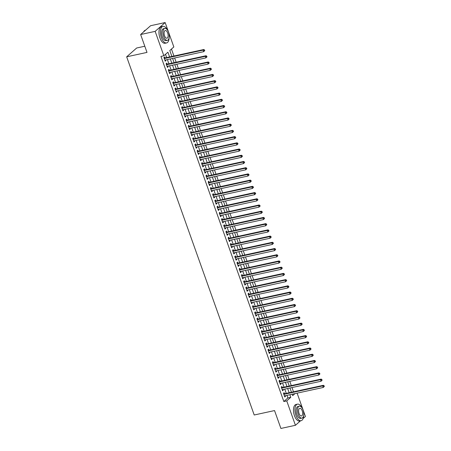 <?xml version="1.0" encoding="UTF-8"?>
<svg xmlns="http://www.w3.org/2000/svg" width="451" height="451" viewBox="0 0 451 451"><rect width="100%" height="100%" fill="white"/><g stroke="black" fill="none" stroke-linecap="round" stroke-linejoin="round"><path stroke-width="0.68" d="M144.805 46.233L136.664 48.003L126.669 56.82L254.212 414.993L274.541 410.573L280.905 428.45L295.428 425.293L286.74 400.888L290.788 397.314L289.863 394.721M126.669 56.82L147.003 52.401L140.633 34.524L150.628 25.707L165.151 22.55L173.838 46.955L169.79 50.529L171.899 56.46M293.505 391.801L291.994 387.556M291.29 385.582L289.779 381.337M289.08 379.364L287.563 375.119M286.864 373.146L285.353 368.901M284.649 366.928L283.138 362.683M282.433 360.71L280.922 356.465M280.223 354.492L278.707 350.247M278.008 348.273L276.497 344.028M275.792 342.055L274.281 337.81M273.577 335.837L272.066 331.592M271.361 329.619L269.85 325.374M269.151 323.401L267.635 319.156M266.936 317.183L265.425 312.938M264.72 310.964L263.209 306.719M262.505 304.746L260.994 300.501M260.295 298.528L258.778 294.283M258.079 292.31L256.568 288.065M255.864 286.092L254.353 281.847M253.648 279.874L252.137 275.629M251.438 273.656L249.922 269.41M249.223 267.437L247.712 263.192M247.007 261.219L245.496 256.974M244.792 255.001L243.281 250.756M242.576 248.783L241.065 244.538M240.366 242.565L238.85 238.32M238.151 236.347L236.64 232.102M235.935 230.128L234.424 225.883M233.719 223.91L232.209 219.665M231.51 217.692L229.993 213.447M229.294 211.474L227.783 207.229M227.078 205.256L225.568 201.011M224.863 199.038L223.352 194.793M222.653 192.819L221.137 188.574M220.438 186.601L218.927 182.356M218.222 180.383L216.711 176.138M216.006 174.165L214.496 169.914M213.797 167.947L212.28 163.696M211.581 161.729L210.065 157.478M209.365 155.51L207.855 151.26M207.15 149.292L205.639 145.042M204.934 143.074L203.424 138.823M202.725 136.856L201.208 132.605M200.509 130.638L198.998 126.387M198.293 124.42L196.783 120.169M196.078 118.201L194.567 113.951M193.868 111.983L192.351 107.733M191.652 105.765L190.142 101.514M189.437 99.547L187.926 95.296M187.221 93.329L185.711 89.078M185.011 87.111L183.495 82.86M182.796 80.892L181.285 76.642M180.58 74.674L179.07 70.424M178.365 68.456L176.854 64.205M176.149 62.232L174.638 57.987M173.939 56.014L171.459 49.058M297.113 393.142L305.423 416.476L303.123 418.505M284.53 393.757L284.141 392.669L283.465 393.261L284.795 396.993L285.472 396.395L285.229 395.724M282.315 387.539L281.926 386.445L281.249 387.043L282.58 390.775L283.256 390.177L283.014 389.506M280.099 381.315L279.71 380.227L279.039 380.824L280.364 384.556L281.041 383.959L280.804 383.288M277.884 375.097L277.5 374.009L276.824 374.606L278.154 378.338L278.825 377.741L278.588 377.07M275.674 368.879L275.285 367.79L274.608 368.388L275.939 372.12L276.615 371.523L276.373 370.852M273.458 362.66L273.069 361.572L272.393 362.17L273.723 365.902L274.4 365.304L274.157 364.633M271.243 356.442L270.854 355.354L270.183 355.952L271.508 359.684L272.184 359.086L271.947 358.415M269.027 350.224L268.644 349.136L267.967 349.734L269.298 353.466L269.969 352.868L269.732 352.197M266.817 344.006L266.428 342.918L265.752 343.515L267.082 347.247L267.759 346.65L267.516 345.979M264.602 337.788L264.213 336.7L263.536 337.297L264.867 341.029L265.543 340.432L265.301 339.761M262.386 331.57L261.997 330.482L261.326 331.079L262.651 334.811L263.328 334.214L263.091 333.543M260.171 325.351L259.787 324.263L259.111 324.861L260.436 328.593L261.112 327.995L260.875 327.325M257.961 319.133L257.572 318.045L256.895 318.643L258.226 322.375L258.897 321.777L258.66 321.106M255.745 312.915L255.356 311.827L254.68 312.425L256.01 316.157L256.687 315.559L256.444 314.888M253.53 306.697L253.141 305.609L252.47 306.206L253.795 309.938L254.471 309.341L254.234 308.67M251.314 300.479L250.931 299.391L250.254 299.988L251.579 303.72L252.256 303.123L252.019 302.452M249.099 294.261L248.715 293.173L248.039 293.77L249.369 297.502L250.04 296.905L249.803 296.234M246.889 288.042L246.5 286.954L245.823 287.552L247.154 291.284L247.83 290.686L247.588 290.016M244.673 281.824L244.284 280.736L243.608 281.334L244.938 285.066L245.615 284.468L245.372 283.797M242.458 275.606L242.069 274.518L241.398 275.116L242.723 278.848L243.399 278.25L243.162 277.579M240.242 269.388L239.859 268.3L239.182 268.897L240.513 272.63L241.184 272.032L240.947 271.361M238.032 263.17L237.643 262.082L236.967 262.679L238.297 266.411L238.974 265.814L238.731 265.143M235.817 256.952L235.428 255.864L234.751 256.461L236.082 260.193L236.758 259.596L236.516 258.925M233.601 250.733L233.212 249.645L232.541 250.243L233.866 253.975L234.543 253.377L234.306 252.707M231.386 244.515L231.002 243.427L230.326 244.025L231.651 247.757L232.327 247.159L232.09 246.488M229.176 238.297L228.787 237.209L228.11 237.807L229.441 241.539L230.111 240.941L229.875 240.27M226.96 232.079L226.571 230.991L225.895 231.588L227.225 235.321L227.902 234.723L227.659 234.052M224.745 225.861L224.356 224.773L223.685 225.37L225.01 229.097L225.686 228.505L225.449 227.834M222.529 219.643L222.146 218.555L221.469 219.152L222.794 222.879L223.47 222.287L223.234 221.616M220.314 213.424L219.93 212.336L219.254 212.934L220.584 216.66L221.255 216.068L221.018 215.398M218.104 207.206L217.715 206.118L217.038 206.716L218.369 210.442L219.045 209.85L218.803 209.179M215.888 200.988L215.499 199.9L214.823 200.498L216.153 204.224L216.83 203.632L216.587 202.961M213.673 194.77L213.284 193.682L212.613 194.28L213.937 198.006L214.614 197.414L214.377 196.743M211.457 188.552L211.074 187.464L210.397 188.061L211.728 191.788L212.398 191.196L212.162 190.525M209.247 182.334L208.858 181.246L208.182 181.843L209.512 185.57L210.189 184.978L209.946 184.307M207.032 176.115L206.643 175.027L205.966 175.625L207.297 179.351L207.973 178.759L207.731 178.089M204.816 169.897L204.427 168.809L203.756 169.407L205.081 173.133L205.757 172.541L205.521 171.87M202.6 163.679L202.217 162.591L201.541 163.183L202.871 166.915L203.542 166.323L203.305 165.652M200.391 157.461L200.002 156.373L199.325 156.965L200.656 160.697L201.332 160.105L201.09 159.434M198.175 151.243L197.786 150.155L197.11 150.747L198.44 154.479L199.116 153.887L198.874 153.21M195.959 145.025L195.571 143.937L194.9 144.529L196.224 148.261L196.901 147.669L196.664 146.992M193.744 138.807L193.361 137.718L192.684 138.31L194.009 142.042L194.685 141.451L194.449 140.774M191.534 132.588L191.145 131.5L190.469 132.092L191.799 135.824L192.47 135.232L192.233 134.556M189.319 126.37L188.93 125.282L188.253 125.874L189.583 129.606L190.26 129.014L190.018 128.338M187.103 120.152L186.714 119.064L186.037 119.656L187.368 123.388L188.044 122.796L187.808 122.12M184.887 113.934L184.498 112.846L183.828 113.438L185.152 117.17L185.829 116.572L185.592 115.901M182.672 107.716L182.289 106.628L181.612 107.22L182.943 110.952L183.613 110.354L183.377 109.683M180.462 101.498L180.073 100.41L179.397 101.001L180.727 104.733L181.403 104.136L181.161 103.465M178.246 95.279L177.857 94.191L177.181 94.783L178.511 98.515L179.188 97.918L178.946 97.247M176.031 89.061L175.642 87.973L174.971 88.565L176.296 92.297L176.972 91.7L176.736 91.029M173.815 82.843L173.432 81.755L172.756 82.347L174.086 86.079L174.757 85.481L174.52 84.811M171.605 76.625L171.217 75.537L170.54 76.129L171.87 79.861L172.547 79.263L172.305 78.592M169.39 70.407L169.001 69.319L168.324 69.911L169.655 73.643L170.331 73.045L170.089 72.374M167.174 64.189L166.785 63.101L166.115 63.692L167.439 67.424L168.116 66.827L167.879 66.156M169.593 56.961L167.902 52.198L163.848 55.772L160.945 56.403L283.831 401.52L287.885 397.945L286.96 395.352M286.261 393.379L284.744 389.134M284.045 387.161L282.535 382.916M281.83 380.943L280.319 376.692M279.614 374.725L278.104 370.474M277.399 368.506L275.888 364.256M275.189 362.288L273.672 358.038M272.973 356.07L271.463 351.819M270.758 349.852L269.247 345.601M268.542 343.634L267.031 339.383M266.332 337.416L264.816 333.165M264.117 331.197L262.606 326.947M261.901 324.979L260.39 320.729M259.686 318.761L258.175 314.51M257.476 312.543L255.959 308.292M255.26 306.325L253.75 302.074M253.045 300.107L251.534 295.856M250.829 293.889L249.318 289.638M248.614 287.67L247.103 283.42M246.404 281.452L244.887 277.202M244.188 275.234L242.677 270.983M241.973 269.01L240.462 264.765M239.757 262.792L238.246 258.547M237.547 256.574L236.031 252.329M235.332 250.356L233.821 246.111M233.116 244.138L231.605 239.893M230.901 237.919L229.39 233.674M228.691 231.701L227.174 227.456M226.475 225.483L224.964 221.238M224.26 219.265L222.749 215.02M222.044 213.047L220.533 208.802M219.834 206.829L218.318 202.584M217.619 200.61L216.108 196.365M215.403 194.392L213.892 190.147M213.188 188.174L211.677 183.929M210.972 181.956L209.461 177.711M208.762 175.738L207.246 171.493M206.547 169.52L205.036 165.275M204.331 163.301L202.82 159.056M202.116 157.083L200.605 152.838M199.906 150.865L198.389 146.62M197.69 144.647L196.179 140.402M195.475 138.429L193.964 134.184M193.259 132.211L191.748 127.966M191.049 125.992L189.533 121.747M188.834 119.774L187.323 115.529M186.618 113.556L185.107 109.311M184.403 107.338L182.892 103.093M182.187 101.12L180.676 96.875M179.977 94.902L178.461 90.657M177.762 88.684L176.251 84.438M175.546 82.465L174.035 78.22M173.331 76.247L171.82 72.002M171.121 70.029L169.604 65.784M168.905 63.811L167.394 59.566M166.69 57.593L165.517 54.3M164.959 57.97L164.576 56.882L163.899 57.474L165.224 61.206L165.9 60.609L165.664 59.938M140.633 34.524L155.155 31.367L165.151 22.55M300.484 420.834L295.428 425.293M283.831 401.52L286.74 400.888M163.848 55.772L155.155 31.367M289.164 392.748L287.648 388.503M286.949 386.53L285.438 382.285M284.733 380.311L283.222 376.066M282.518 374.093L281.007 369.848M280.308 367.875L278.791 363.624M278.092 361.657L276.581 357.406M275.877 355.439L274.366 351.188M273.661 349.221L272.15 344.97M271.451 343.002L269.935 338.752M269.236 336.784L267.725 332.534M267.02 330.566L265.509 326.315M264.805 324.348L263.294 320.097M262.595 318.13L261.078 313.879M260.379 311.912L258.868 307.661M258.164 305.693L256.653 301.443M255.948 299.475L254.437 295.225M253.733 293.257L252.222 289.006M251.523 287.039L250.006 282.788M249.307 280.821L247.796 276.57M247.092 274.603L245.581 270.352M244.876 268.384L243.365 264.134M242.666 262.166L241.15 257.916M240.451 255.942L238.94 251.697M238.235 249.724L236.724 245.479M236.02 243.506L234.509 239.261M233.81 237.288L232.293 233.043M231.594 231.07L230.083 226.825M229.379 224.852L227.868 220.607M227.163 218.634L225.652 214.388M224.948 212.415L223.437 208.17M222.738 206.197L221.221 201.952M220.522 199.979L219.011 195.734M218.307 193.761L216.796 189.516M216.091 187.543L214.58 183.298M213.881 181.325L212.365 177.08M211.666 175.106L210.155 170.861M209.45 168.888L207.939 164.643M207.234 162.67L205.724 158.425M205.025 156.452L203.508 152.207M202.809 150.234L201.298 145.989M200.594 144.016L199.083 139.771M198.378 137.797L196.867 133.552M196.168 131.579L194.652 127.334M193.953 125.361L192.436 121.116M191.737 119.143L190.226 114.898M189.521 112.925L188.011 108.68M187.306 106.707L185.795 102.462M185.096 100.488L183.58 96.243M182.88 94.27L181.37 90.025M180.665 88.052L179.154 83.807M178.449 81.834L176.939 77.589M176.24 75.616L174.723 71.371M174.024 69.398L172.513 65.153M171.808 63.179L170.298 58.934M292.169 394.219L292.676 395.645L294.993 393.605M172.603 58.433L174.114 62.678M174.819 64.651L176.33 68.896M177.029 70.869L178.545 75.114M179.244 77.087L180.755 81.332M181.46 83.305L182.971 87.55M183.675 89.523L185.186 93.769M185.885 95.742L187.402 99.987M188.101 101.96L189.612 106.205M190.316 108.178L191.827 112.423M192.532 114.396L194.043 118.641M194.747 120.614L196.258 124.859M196.957 126.832L198.474 131.078M199.173 133.051L200.684 137.296M201.388 139.269L202.899 143.514M203.604 145.487L205.115 149.732M205.814 151.705L207.33 155.95M208.029 157.923L209.54 162.168M210.245 164.141L211.756 168.386M212.46 170.36L213.971 174.605M214.67 176.578L216.187 180.823M216.886 182.796L218.397 187.041M219.101 189.014L220.612 193.259M221.317 195.232L222.828 199.477M223.533 201.45L225.043 205.695M225.742 207.669L227.259 211.914M227.958 213.887L229.469 218.132M230.173 220.105L231.684 224.356M232.389 226.323L233.9 230.574M234.599 232.541L236.115 236.792M236.814 238.759L238.325 243.01M239.03 244.978L240.541 249.228M241.246 251.196L242.756 255.446M243.455 257.414L244.972 261.665M245.671 263.632L247.182 267.883M247.887 269.85L249.397 274.101M250.102 276.068L251.613 280.319M252.312 282.287L253.828 286.537M254.527 288.505L256.044 292.755M256.743 294.723L258.254 298.974M258.959 300.941L260.469 305.192M261.174 307.159L262.685 311.41M263.384 313.377L264.9 317.628M265.6 319.596L267.11 323.846M267.815 325.814L269.326 330.064M270.031 332.032L271.541 336.283M272.241 338.256L273.757 342.501M274.456 344.474L275.967 348.719M276.672 350.692L278.182 354.937M278.887 356.91L280.398 361.155M281.097 363.128L282.614 367.373M283.313 369.346L284.823 373.591M285.528 375.565L287.039 379.81M287.744 381.783L289.254 386.028M289.959 388.001L291.47 392.246M287.885 397.945L290.788 397.314M165.077 60.789L165.9 60.609M167.293 67.007L168.116 66.827M169.508 73.225L170.331 73.045M171.718 79.444L172.547 79.263M173.934 85.662L174.757 85.481M176.149 91.88L176.972 91.7M178.365 98.098L179.188 97.918M180.58 104.316L181.403 104.136M182.79 110.534L183.613 110.354M185.006 116.753L185.829 116.572M187.221 122.971L188.044 122.796M189.437 129.189L190.26 129.014M191.647 135.407L192.47 135.232M193.862 141.625L194.685 141.451M196.078 147.843L196.901 147.669M198.293 154.062L199.116 153.887M200.503 160.28L201.332 160.105M202.719 166.498L203.542 166.323M204.934 172.716L205.757 172.541M207.15 178.934L207.973 178.759M209.36 185.152L210.189 184.978M211.575 191.371L212.398 191.196M213.791 197.589L214.614 197.414M216.006 203.807L216.83 203.632M218.222 210.031L219.045 209.85M220.432 216.249L221.255 216.068M222.647 222.467L223.47 222.287M224.863 228.685L225.686 228.505M227.078 234.903L227.902 234.723M229.288 241.122L230.111 240.941M231.504 247.34L232.327 247.159M233.719 253.558L234.543 253.377M235.935 259.776L236.758 259.596M238.145 265.994L238.974 265.814M240.36 272.212L241.184 272.032M242.576 278.43L243.399 278.25M244.792 284.649L245.615 284.468M247.007 290.867L247.83 290.686M249.217 297.085L250.04 296.905M251.432 303.303L252.256 303.123M253.648 309.521L254.471 309.341M255.864 315.739L256.687 315.559M258.073 321.958L258.897 321.777M260.289 328.176L261.112 327.995M262.505 334.394L263.328 334.214M264.72 340.612L265.543 340.432M266.93 346.83L267.759 346.65M269.146 353.048L269.969 352.868M271.361 359.267L272.184 359.086M273.577 365.485L274.4 365.304M275.792 371.703L276.615 371.523M278.002 377.921L278.825 377.741M280.218 384.139L281.041 383.959M282.433 390.357L283.256 390.177M284.649 396.576L285.472 396.395M204.76 50.625L204.54 50.005L204.269 50.241L204.489 50.862L204.76 50.625L203.7 51.673L164.84 60.118M204.489 50.862L203.7 51.673L203.147 50.117L203.824 49.52L164.497 58.066A0.676 0.575 -131.4 0 1 164.265 58.072L164.102 58.038M164.288 58.562L203.147 50.117L204.269 50.241M204.54 50.005L203.824 49.52M145.572 30.166L145.431 30.194A8.473 4.07 77.7 0 0 143.604 31.903M167.456 30.042A8.473 4.07 77.7 0 0 162.974 26.383A8.473 4.07 77.7 0 0 161.396 37.642A8.473 4.07 77.7 0 0 166.571 42.941A8.473 4.07 77.7 0 0 169.131 37.754M162.974 26.383L161.526 26.699A8.473 4.07 77.7 0 0 159.947 37.957A8.473 4.07 77.7 0 0 165.122 43.257L166.571 42.941M167.406 40.336L166.069 40.624A6.1 2.931 -102.3 0 1 162.343 36.807A6.1 2.931 -102.3 0 1 163.482 28.701L164.818 28.413A6.1 2.931 77.7 0 0 163.679 36.52A6.1 2.931 77.7 0 0 167.406 40.336A6.1 2.931 77.7 0 0 168.539 32.23A6.1 2.931 77.7 0 0 164.818 28.413M164.542 35.753A3.929 1.889 77.7 0 0 166.943 38.217A3.929 1.889 77.7 0 0 167.676 32.991A3.929 1.889 77.7 0 0 165.275 30.533A3.929 1.889 77.7 0 0 164.542 35.753M301.973 407.8A8.473 4.07 77.7 0 0 297.491 404.147A8.473 4.07 77.7 0 0 295.912 415.399A8.473 4.07 77.7 0 0 301.088 420.704A8.473 4.07 77.7 0 0 303.647 415.518M297.491 404.147L296.036 404.462A8.473 4.07 77.7 0 0 294.458 415.715A8.473 4.07 77.7 0 0 299.633 421.02L301.088 420.704M301.922 418.094L300.586 418.381A6.1 2.931 -102.3 0 1 296.859 414.57A6.1 2.931 -102.3 0 1 297.993 406.464L299.329 406.171A6.1 2.931 77.7 0 0 298.196 414.277A6.1 2.931 77.7 0 0 301.922 418.094A6.1 2.931 77.7 0 0 303.055 409.987A6.1 2.931 77.7 0 0 299.329 406.171M299.058 413.516A3.929 1.889 77.7 0 0 301.46 415.974A3.929 1.889 77.7 0 0 302.193 410.748A3.929 1.889 77.7 0 0 299.791 408.29A3.929 1.889 77.7 0 0 299.058 413.516M206.975 56.843L206.755 56.223L206.485 56.46L206.705 57.08L206.975 56.843L205.915 57.891L167.056 66.336M206.705 57.08L205.915 57.891L205.363 56.336L206.034 55.738L166.712 64.284A0.676 0.575 -131.4 0 1 166.475 64.29L166.312 64.256M166.498 64.781L205.363 56.336L206.485 56.46M206.755 56.223L206.034 55.738M209.191 63.061L208.971 62.441L208.7 62.678L208.92 63.298L209.191 63.061L208.131 64.11L169.266 72.555M208.92 63.298L208.131 64.11L207.573 62.554L208.249 61.962L168.922 70.503A0.676 0.575 -131.4 0 1 168.691 70.508L168.527 70.474M168.713 70.999L207.573 62.554L208.7 62.678M208.971 62.441L208.249 61.962M211.406 69.279L211.181 68.659L210.91 68.896L211.136 69.516L211.406 69.279L210.341 70.328L171.481 78.773M211.136 69.516L210.341 70.328L209.788 68.772L210.465 68.18L171.138 76.726A0.676 0.575 -131.4 0 1 170.906 76.726L170.743 76.698M170.929 77.217L209.788 68.772L210.91 68.896M211.181 68.659L210.465 68.18M213.616 75.497L213.396 74.877L213.126 75.114L213.351 75.734L213.616 75.497L212.556 76.546L173.697 84.991M213.351 75.734L212.556 76.546L212.004 74.99L212.68 74.398L173.353 82.945A0.676 0.575 -131.4 0 1 173.122 82.945L172.958 82.916M173.145 83.435L212.004 74.99L213.126 75.114M213.396 74.877L212.68 74.398M215.832 81.716L215.612 81.095L215.341 81.332L215.561 81.952L215.832 81.716L214.772 82.764L175.913 91.209M215.561 81.952L214.772 82.764L214.219 81.208L214.89 80.616L175.569 89.163A0.676 0.575 -131.4 0 1 175.332 89.163L175.168 89.135M175.354 89.653L214.219 81.208L215.341 81.332M215.612 81.095L214.89 80.616M218.047 87.934L217.827 87.314L217.557 87.55L217.777 88.171L218.047 87.934L216.987 88.982L178.122 97.427M217.777 88.171L216.987 88.982L216.429 87.426L217.106 86.834L177.779 95.381A0.676 0.575 -131.4 0 1 177.547 95.381L177.384 95.353M177.57 95.871L216.429 87.426L217.557 87.55M217.827 87.314L217.106 86.834M220.263 94.152L220.037 93.532L219.772 93.769L219.992 94.389L220.263 94.152L219.197 95.2L180.338 103.645M219.992 94.389L219.197 95.2L218.645 93.645L219.321 93.053L179.994 101.599A0.676 0.575 -131.4 0 1 179.763 101.599L179.599 101.571M179.786 102.089L218.645 93.645L219.772 93.769M220.037 93.532L219.321 93.053M222.473 100.37L222.253 99.75L221.982 99.987L222.208 100.612L222.473 100.37L221.413 101.419L182.554 109.864M222.208 100.612L221.413 101.419L220.86 99.863L221.537 99.271L182.21 107.817A0.676 0.575 -131.4 0 1 181.978 107.817L181.815 107.789M182.001 108.308L220.86 99.863L221.982 99.987M222.253 99.75L221.537 99.271M224.688 106.588L224.468 105.968L224.198 106.205L224.418 106.831L224.688 106.588L223.628 107.637L184.769 116.082M224.418 106.831L223.628 107.637L223.076 106.081L223.747 105.489L184.425 114.035A0.676 0.575 -131.4 0 1 184.188 114.035L184.025 114.007M184.211 114.526L223.076 106.081L224.198 106.205M224.468 105.968L223.747 105.489M226.904 112.806L226.684 112.186L226.413 112.423L226.633 113.049L226.904 112.806L225.844 113.855L186.979 122.3M226.633 113.049L225.844 113.855L225.286 112.299L225.962 111.707L186.641 120.254A0.676 0.575 -131.4 0 1 186.404 120.254L186.24 120.225M186.426 120.744L225.286 112.299L226.413 112.423M226.684 112.186L225.962 111.707M229.119 119.025L228.899 118.404L228.629 118.641L228.849 119.267L229.119 119.025L228.054 120.073L189.195 128.518M228.849 119.267L228.054 120.073L227.501 118.517L228.178 117.925L188.851 126.472A0.676 0.575 -131.4 0 1 188.619 126.472L188.456 126.443M188.642 126.962L227.501 118.517L228.629 118.641M228.899 118.404L228.178 117.925M231.335 125.243L231.109 124.623L230.839 124.859L231.064 125.485L231.335 125.243L230.269 126.291L191.41 134.736M231.064 125.485L230.269 126.291L229.717 124.735L230.393 124.143L191.066 132.69A0.676 0.575 -131.4 0 1 190.835 132.69L190.672 132.662M190.858 133.18L229.717 124.735L230.839 124.859M231.109 124.623L230.393 124.143M233.545 131.461L233.325 130.841L233.054 131.078L233.274 131.703L233.545 131.461L232.485 132.509L193.626 140.954M233.274 131.703L232.485 132.509L231.932 130.953L232.609 130.362L193.282 138.908A0.676 0.575 -131.4 0 1 193.051 138.908L192.881 138.88M193.073 139.398L231.932 130.953L233.054 131.078M233.325 130.841L232.609 130.362M235.76 137.679L235.54 137.059L235.27 137.296L235.49 137.921L235.76 137.679L234.7 138.728L195.835 147.173M235.49 137.921L234.7 138.728L234.148 137.172L234.819 136.58L195.497 145.126A0.676 0.575 -131.4 0 1 195.26 145.126L195.097 145.098M195.283 145.617L234.148 137.172L235.27 137.296M235.54 137.059L234.819 136.58M237.976 143.897L237.756 143.277L237.485 143.514L237.705 144.14L237.976 143.897L236.916 144.946L198.051 153.391M237.705 144.14L236.916 144.946L236.358 143.39L237.034 142.798L197.707 151.344A0.676 0.575 -131.4 0 1 197.476 151.344L197.312 151.316M197.499 151.835L236.358 143.39L237.485 143.514M237.756 143.277L237.034 142.798M240.191 150.115L239.966 149.495L239.695 149.732L239.921 150.358L240.191 150.115L239.126 151.164L200.267 159.609M239.921 150.358L239.126 151.164L238.573 149.608L239.25 149.016L199.923 157.562A0.676 0.575 -131.4 0 1 199.692 157.562L199.528 157.534M199.714 158.059L238.573 149.608L239.695 149.732M239.966 149.495L239.25 149.016M242.401 156.334L242.181 155.713L241.911 155.95L242.131 156.576L242.401 156.334L241.341 157.382L202.482 165.827M242.131 156.576L241.341 157.382L240.789 155.826L241.465 155.234L202.138 163.781A0.676 0.575 -131.4 0 1 201.907 163.781L201.744 163.752M201.93 164.277L240.789 155.826L241.911 155.95M242.181 155.713L241.465 155.234M244.617 162.552L244.397 161.932L244.126 162.168L244.346 162.794L244.617 162.552L243.557 163.6L204.698 172.045M244.346 162.794L243.557 163.6L243.004 162.044L243.675 161.452L204.354 169.999A0.676 0.575 -131.4 0 1 204.117 169.999L203.953 169.971M204.14 170.495L243.004 162.044L244.126 162.168M244.397 161.932L243.675 161.452M246.832 168.77L246.612 168.15L246.342 168.386L246.562 169.012L246.832 168.77L245.772 169.818L206.908 178.263M246.562 169.012L245.772 169.818L245.214 168.262L245.891 167.671L206.564 176.217A0.676 0.575 -131.4 0 1 206.332 176.217L206.169 176.189M206.355 176.713L245.214 168.262L246.342 168.386M246.612 168.15L245.891 167.671M249.048 174.988L248.822 174.368L248.557 174.605L248.777 175.23L249.048 174.988L247.982 176.037L209.123 184.482M248.777 175.23L247.982 176.037L247.43 174.486L248.106 173.889L208.779 182.435A0.676 0.575 -131.4 0 1 208.548 182.435L208.385 182.407M208.571 182.931L247.43 174.486L248.557 174.605M248.822 174.368L248.106 173.889M251.258 181.206L251.038 180.586L250.767 180.823L250.993 181.449L251.258 181.206L250.198 182.255L211.339 190.7M250.993 181.449L250.198 182.255L249.645 180.704L250.322 180.107L210.995 188.653A0.676 0.575 -131.4 0 1 210.764 188.653L210.6 188.625M210.786 189.149L249.645 180.704L250.767 180.823M251.038 180.586L250.322 180.107M253.473 187.424L253.253 186.804L252.983 187.041L253.203 187.667L253.473 187.424L252.413 188.473L213.554 196.918M253.203 187.667L252.413 188.473L251.861 186.923L252.532 186.325L213.21 194.871A0.676 0.575 -131.4 0 1 212.973 194.871L212.81 194.843M212.996 195.368L251.861 186.923L252.983 187.041M253.253 186.804L252.532 186.325M255.689 193.648L255.469 193.022L255.198 193.259L255.418 193.885L255.689 193.648L254.629 194.691L215.764 203.136M255.418 193.885L254.629 194.691L254.071 193.141L254.747 192.543L215.426 201.09A0.676 0.575 -131.4 0 1 215.189 201.09L215.026 201.061M215.212 201.586L254.071 193.141L255.198 193.259M255.469 193.022L254.747 192.543M257.904 199.866L257.679 199.241L257.414 199.477L257.634 200.103L257.904 199.866L256.839 200.909L217.98 209.354M257.634 200.103L256.839 200.909L256.286 199.359L256.963 198.761L217.636 207.308A0.676 0.575 -131.4 0 1 217.405 207.308L217.241 207.28M217.427 207.804L256.286 199.359L257.414 199.477M257.679 199.241L256.963 198.761M260.12 206.084L259.894 205.459L259.624 205.701L259.849 206.321L260.12 206.084L259.054 207.127L220.195 215.572M259.849 206.321L259.054 207.127L258.502 205.577L259.178 204.98L219.851 213.526A0.676 0.575 -131.4 0 1 219.62 213.526L219.457 213.498M219.643 214.022L258.502 205.577L259.624 205.701M259.894 205.459L259.178 204.98M262.33 212.303L262.11 211.677L261.839 211.919L262.059 212.539L262.33 212.303L261.27 213.346L222.411 221.791M262.059 212.539L261.27 213.346L260.717 211.795L261.394 211.198L222.067 219.744A0.676 0.575 -131.4 0 1 221.836 219.744L221.666 219.716M221.853 220.24L260.717 211.795L261.839 211.919M262.11 211.677L261.394 211.198M264.545 218.521L264.325 217.895L264.055 218.137L264.275 218.758L264.545 218.521L263.485 219.564L224.621 228.009M264.275 218.758L263.485 219.564L262.933 218.013L263.604 217.416L224.282 225.962A0.676 0.575 -131.4 0 1 224.046 225.962L223.882 225.934M224.068 226.458L262.933 218.013L264.055 218.137M264.325 217.895L263.604 217.416M266.761 224.739L266.541 224.113L266.27 224.356L266.49 224.976L266.761 224.739L265.695 225.782L226.836 234.227M266.49 224.976L265.695 225.782L265.143 224.232L265.819 223.634L226.492 232.18A0.676 0.575 -131.4 0 1 226.261 232.18L226.098 232.152M226.284 232.677L265.143 224.232L266.27 224.356M266.541 224.113L265.819 223.634M268.976 230.957L268.751 230.331L268.48 230.574L268.706 231.194L268.976 230.957L267.911 232L229.052 240.445M268.706 231.194L267.911 232L267.358 230.45L268.035 229.852L228.708 238.399A0.676 0.575 -131.4 0 1 228.477 238.399L228.313 238.37M228.499 238.895L267.358 230.45L268.48 230.574M268.751 230.331L268.035 229.852M271.186 237.175L270.966 236.549L270.696 236.792L270.916 237.412L271.186 237.175L270.126 238.218L231.267 246.669M270.916 237.412L270.126 238.218L269.574 236.668L270.25 236.07L230.923 244.617A0.676 0.575 -131.4 0 1 230.692 244.617L230.529 244.589M230.715 245.113L269.574 236.668L270.696 236.792M270.966 236.549L270.25 236.07M273.402 243.393L273.182 242.768L272.911 243.01L273.131 243.63L273.402 243.393L272.342 244.436L233.483 252.887M273.131 243.63L272.342 244.436L271.79 242.886L272.46 242.288L233.139 250.835A0.676 0.575 -131.4 0 1 232.902 250.835L232.739 250.807M232.925 251.331L271.79 242.886L272.911 243.01M273.182 242.768L272.46 242.288M275.617 249.612L275.398 248.986L275.127 249.228L275.347 249.848L275.617 249.612L274.558 250.655L235.693 259.105M275.347 249.848L274.558 250.655L273.999 249.104L274.676 248.507L235.349 257.053A0.676 0.575 -131.4 0 1 235.118 257.053L234.954 257.025M235.14 257.549L273.999 249.104L275.127 249.228M275.398 248.986L274.676 248.507M277.833 255.83L277.607 255.204L277.337 255.446L277.562 256.067L277.833 255.83L276.767 256.878L237.908 265.323M277.562 256.067L276.767 256.878L276.215 255.322L276.891 254.725L237.564 263.271A0.676 0.575 -131.4 0 1 237.333 263.271L237.17 263.243M237.356 263.767L276.215 255.322L277.337 255.446M277.607 255.204L276.891 254.725M280.043 262.048L279.823 261.422L279.552 261.665L279.778 262.285L280.043 262.048L278.983 263.096L240.124 271.541M279.778 262.285L278.983 263.096L278.43 261.541L279.107 260.943L239.78 269.489A0.676 0.575 -131.4 0 1 239.549 269.489L239.385 269.461M239.571 269.986L278.43 261.541L279.552 261.665M279.823 261.422L279.107 260.943M282.258 268.266L282.038 267.64L281.768 267.883L281.988 268.503L282.258 268.266L281.198 269.315L242.339 277.76M281.988 268.503L281.198 269.315L280.646 267.759L281.317 267.161L241.995 275.708A0.676 0.575 -131.4 0 1 241.759 275.708L241.595 275.679M241.781 276.204L280.646 267.759L281.768 267.883M282.038 267.64L281.317 267.161M284.474 274.484L284.254 273.858L283.983 274.101L284.203 274.721L284.474 274.484L283.414 275.533L244.549 283.978M284.203 274.721L283.414 275.533L282.856 273.977L283.532 273.379L244.211 281.926A0.676 0.575 -131.4 0 1 243.974 281.926L243.811 281.898M243.997 282.422L282.856 273.977L283.983 274.101M284.254 273.858L283.532 273.379M286.689 280.702L286.464 280.077L286.199 280.319L286.419 280.939L286.689 280.702L285.624 281.751L246.765 290.196M286.419 280.939L285.624 281.751L285.071 280.195L285.748 279.597L246.421 288.144A0.676 0.575 -131.4 0 1 246.19 288.15L246.026 288.116M246.212 288.64L285.071 280.195L286.199 280.319M286.464 280.077L285.748 279.597M288.899 286.921L288.679 286.295L288.409 286.537L288.634 287.157L288.899 286.921L287.839 287.969L248.98 296.414M288.634 287.157L287.839 287.969L287.287 286.413L287.964 285.816L248.636 294.362A0.676 0.575 -131.4 0 1 248.405 294.368L248.242 294.334M248.428 294.858L287.287 286.413L288.409 286.537M288.679 286.295L287.964 285.816M291.115 293.139L290.895 292.519L290.624 292.755L290.844 293.375L291.115 293.139L290.055 294.187L251.196 302.632M290.844 293.375L290.055 294.187L289.503 292.631L290.179 292.034L250.852 300.58A0.676 0.575 -131.4 0 1 250.621 300.586L250.452 300.552M250.638 301.076L289.503 292.631L290.624 292.755M290.895 292.519L290.179 292.034M293.33 299.357L293.111 298.737L292.84 298.974L293.06 299.594L293.33 299.357L292.271 300.405L253.406 308.85M293.06 299.594L292.271 300.405L291.718 298.85L292.389 298.252L253.067 306.798A0.676 0.575 -131.4 0 1 252.831 306.804L252.667 306.77M252.853 307.294L291.718 298.85L292.84 298.974M293.111 298.737L292.389 298.252M295.546 305.575L295.326 304.955L295.055 305.192L295.275 305.812L295.546 305.575L294.48 306.624L255.621 315.069M295.275 305.812L294.48 306.624L293.928 305.068L294.604 304.47L255.277 313.017A0.676 0.575 -131.4 0 1 255.046 313.022L254.883 312.988M255.069 313.513L293.928 305.068L295.055 305.192M295.326 304.955L294.604 304.47M297.761 311.793L297.536 311.173L297.265 311.41L297.491 312.03L297.761 311.793L296.696 312.842L257.837 321.287M297.491 312.03L296.696 312.842L296.144 311.286L296.82 310.688L257.493 319.235A0.676 0.575 -131.4 0 1 257.262 319.24L257.098 319.207M257.284 319.731L296.144 311.286L297.265 311.41M297.536 311.173L296.82 310.688M299.971 318.011L299.752 317.391L299.481 317.628L299.701 318.248L299.971 318.011L298.912 319.06L260.052 327.505M299.701 318.248L298.912 319.06L298.359 317.504L299.036 316.906L259.708 325.453A0.676 0.575 -131.4 0 1 259.477 325.459L259.314 325.425M259.5 325.949L298.359 317.504L299.481 317.628M299.752 317.391L299.036 316.906M302.187 324.23L301.967 323.609L301.696 323.846L301.916 324.466L302.187 324.23L301.127 325.278L262.262 333.723M301.916 324.466L301.127 325.278L300.575 323.722L301.245 323.125L261.924 331.671A0.676 0.575 -131.4 0 1 261.687 331.677L261.524 331.643M261.71 332.167L300.575 323.722L301.696 323.846M301.967 323.609L301.245 323.125M304.402 330.448L304.183 329.828L303.912 330.064L304.132 330.684L304.402 330.448L303.343 331.496L264.478 339.941M304.132 330.684L303.343 331.496L302.784 329.94L303.461 329.343L264.134 337.889A0.676 0.575 -131.4 0 1 263.903 337.895L263.739 337.861M263.925 338.385L302.784 329.94L303.912 330.064M304.183 329.828L303.461 329.343M306.618 336.666L306.392 336.046L306.122 336.283L306.347 336.903L306.618 336.666L305.553 337.714L266.693 346.159M306.347 336.903L305.553 337.714L305 336.158L305.677 335.561L266.349 344.107A0.676 0.575 -131.4 0 1 266.118 344.113L265.955 344.079M266.141 344.603L305 336.158L306.122 336.283M306.392 336.046L305.677 335.561M308.828 342.884L308.608 342.264L308.337 342.501L308.557 343.121L308.828 342.884L307.768 343.933L268.909 352.378M308.557 343.121L307.768 343.933L307.216 342.377L307.892 341.779L268.565 350.326A0.676 0.575 -131.4 0 1 268.334 350.331L268.17 350.297M268.356 350.822L307.216 342.377L308.337 342.501M308.608 342.264L307.892 341.779M311.043 349.102L310.824 348.482L310.553 348.719L310.773 349.339L311.043 349.102L309.984 350.151L271.124 358.596M310.773 349.339L309.984 350.151L309.431 348.595L310.102 347.997L270.78 356.544A0.676 0.575 -131.4 0 1 270.544 356.549L270.38 356.515M270.566 357.04L309.431 348.595L310.553 348.719M310.824 348.482L310.102 347.997M313.259 355.32L313.039 354.7L312.768 354.937L312.988 355.557L313.259 355.32L312.199 356.369L273.334 364.814M312.988 355.557L312.199 356.369L311.641 354.813L312.317 354.215L272.99 362.762A0.676 0.575 -131.4 0 1 272.759 362.767L272.596 362.734M272.782 363.258L311.641 354.813L312.768 354.937M313.039 354.7L312.317 354.215M315.474 361.539L315.249 360.918L314.984 361.155L315.204 361.775L315.474 361.539L314.409 362.587L275.55 371.032M315.204 361.775L314.409 362.587L313.857 361.031L314.533 360.434L275.206 368.98A0.676 0.575 -131.4 0 1 274.975 368.986L274.811 368.952M274.997 369.476L313.857 361.031L314.984 361.155M315.249 360.918L314.533 360.434M317.684 367.757L317.465 367.137L317.194 367.373L317.419 367.993L317.684 367.757L316.625 368.805L277.765 377.25M317.419 367.993L316.625 368.805L316.072 367.249L316.749 366.652L277.421 375.198A0.676 0.575 -131.4 0 1 277.19 375.204L277.027 375.17M277.213 375.694L316.072 367.249L317.194 367.373M317.465 367.137L316.749 366.652M319.9 373.975L319.68 373.355L319.409 373.591L319.629 374.212L319.9 373.975L318.84 375.023L279.981 383.468M319.629 374.212L318.84 375.023L318.288 373.467L318.958 372.87L279.637 381.416A0.676 0.575 -131.4 0 1 279.4 381.422L279.237 381.388M279.423 381.912L318.288 373.467L319.409 373.591M319.68 373.355L318.958 372.87M322.115 380.193L321.896 379.573L321.625 379.81L321.845 380.43L322.115 380.193L321.056 381.242L282.191 389.687M321.845 380.43L321.056 381.242L320.498 379.686L321.174 379.088L281.852 387.635A0.676 0.575 -131.4 0 1 281.616 387.64L281.452 387.606M281.638 388.131L320.498 379.686L321.625 379.81M321.896 379.573L321.174 379.088M324.331 386.411L324.106 385.791L323.841 386.028L324.06 386.648L324.331 386.411L323.266 387.46L284.406 395.905M324.06 386.648L323.266 387.46L322.713 385.904L323.39 385.306L284.062 393.853A0.676 0.575 -131.4 0 1 283.831 393.858L283.668 393.824M283.854 394.349L322.713 385.904L323.841 386.028M324.106 385.791L323.39 385.306M164.203 58.326L164.497 58.066M166.413 64.549L166.712 64.284M168.629 70.768L168.922 70.503M170.844 76.986L171.138 76.726M173.06 83.204L173.353 82.945M175.276 89.422L175.569 89.163M177.485 95.64L177.779 95.381M179.701 101.858L179.994 101.599M181.916 108.077L182.21 107.817M184.132 114.295L184.425 114.035M186.342 120.513L186.641 120.254M188.557 126.731L188.851 126.472M190.773 132.949L191.066 132.69M192.989 139.167L193.282 138.908M195.198 145.385L195.497 145.126M197.414 151.604L197.707 151.344M199.63 157.822L199.923 157.562M201.845 164.04L202.138 163.781M204.061 170.258L204.354 169.999M206.27 176.476L206.564 176.217M208.486 182.694L208.779 182.435M210.702 188.913L210.995 188.653M212.917 195.131L213.21 194.871M215.127 201.349L215.426 201.09M217.343 207.567L217.636 207.308M219.558 213.785L219.851 213.526M221.774 220.003L222.067 219.744M223.984 226.222L224.282 225.962M226.199 232.44L226.492 232.18M228.415 238.658L228.708 238.399M230.63 244.876L230.923 244.617M232.84 251.094L233.139 250.835M235.056 257.312L235.349 257.053M237.271 263.531L237.564 263.271M239.487 269.749L239.78 269.489M241.702 275.967L241.995 275.708M243.912 282.185L244.211 281.926M246.128 288.403L246.421 288.144M248.343 294.621L248.636 294.362M250.559 300.84L250.852 300.58M252.769 307.058L253.067 306.798M254.984 313.276L255.277 313.017M257.2 319.494L257.493 319.235M259.415 325.712L259.708 325.453M261.625 331.93L261.924 331.671M263.841 338.149L264.134 337.889M266.056 344.367L266.349 344.107M268.272 350.585L268.565 350.326M270.487 356.803L270.78 356.544M272.697 363.021L272.99 362.762M274.913 369.239L275.206 368.98M277.128 375.457L277.421 375.198M279.344 381.676L279.637 381.416M281.554 387.894L281.852 387.635M283.769 394.112L284.062 393.853"/></g></svg>

